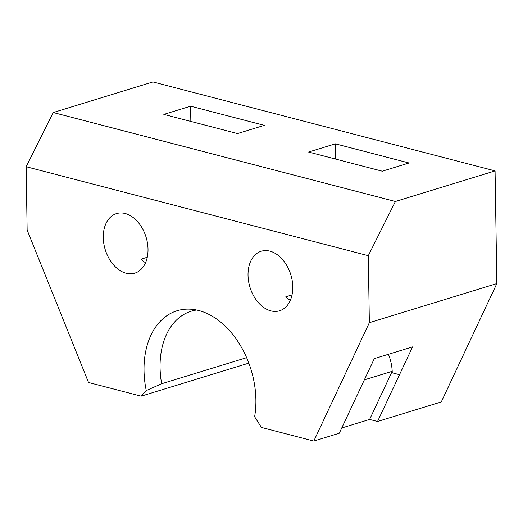 <?xml version="1.0" encoding="UTF-8"?>
<svg xmlns="http://www.w3.org/2000/svg" width="523" height="523" viewBox="0 0 523 523"><rect width="100%" height="100%" fill="white"/><g stroke="black" fill="none" stroke-linecap="round" stroke-linejoin="round"><path stroke-width="0.78" d="M495.078 170.903L152.932 81.948L53.235 112.537L395.381 201.492L368.297 255.682L369.349 322.691L496.85 283.571L495.078 170.903L395.381 201.492M248.843 363.125L141.151 396.166L88.537 382.49L27.144 230.068L26.15 166.726L53.235 112.537M141.151 396.166L146.257 390.563A77.881 53.411 72.9 0 1 189.784 309.152A77.881 53.411 72.9 0 1 255.884 399.742A77.881 53.411 72.9 0 1 254.616 416.753L261.461 427.448L313.793 441.052L339.29 433.227L374.311 358.621L412.562 346.886L377.541 421.492L441.288 401.932L496.85 283.571M26.15 166.726L368.297 255.682M313.793 441.052L369.349 322.691M148.016 249.196A31.151 21.365 72.9 0 1 134.784 273.156A31.151 21.365 72.9 0 1 105.221 249.641A31.151 21.365 72.9 0 1 116.511 213.593A31.151 21.365 72.9 0 1 148.016 249.196M292.775 286.826A31.151 21.365 72.9 0 1 279.537 310.793A31.151 21.365 72.9 0 1 249.974 287.277A31.151 21.365 72.9 0 1 261.265 251.23A31.151 21.365 72.9 0 1 292.775 286.826M335.354 143.832L409.045 162.986L382.274 171.204L308.577 152.043L335.354 143.832L335.589 159.07M190.601 106.195L264.292 125.357L237.514 133.568L163.823 114.406L190.601 106.195L190.836 121.434M377.541 421.492L369.617 419.433L341.754 427.984M246.64 357.667L161.659 383.738L146.257 390.563M161.659 383.738A73.298 50.273 72.9 0 1 191.209 311.218A73.298 50.273 72.9 0 1 196.641 310.015M145.538 262.736A31.151 21.365 72.9 0 1 141.033 259.173L147.27 257.264M290.291 300.365A31.151 21.365 72.9 0 1 285.787 296.809L292.024 294.9M369.617 419.433L392.211 371.31A36.649 25.137 72.9 0 1 392.257 372.814L399.507 374.703M388.439 354.287A36.649 25.137 72.9 0 1 392.211 371.31L364.341 379.861"/></g></svg>

